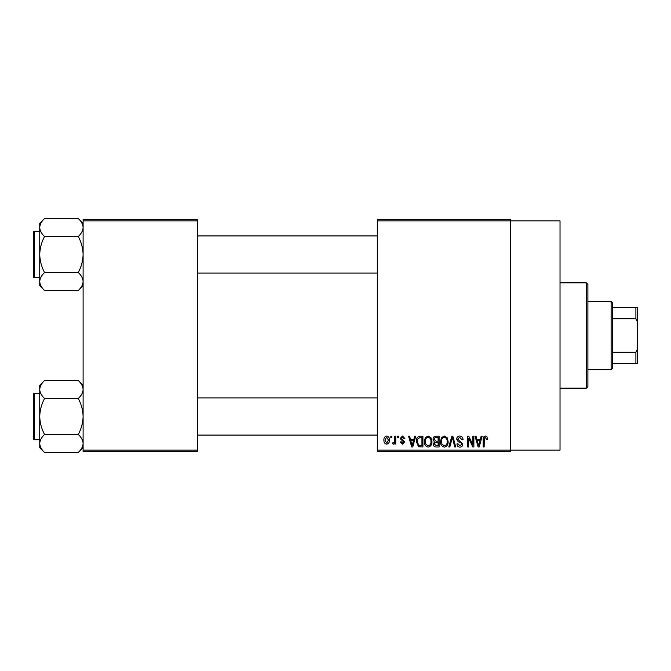 <?xml version="1.0" encoding="UTF-8"?>
<svg xmlns="http://www.w3.org/2000/svg" width="671" height="671" viewBox="0 0 671 671"><rect width="100%" height="100%" fill="white"/><g stroke="black" fill="none" stroke-linecap="round" stroke-linejoin="round"><path stroke-width="1.01" d="M377.312 220.91L377.312 219.367L510.48 219.367L510.48 220.91L560.025 220.91L560.025 450.09L510.48 450.09L510.48 451.633L377.312 451.633L377.312 450.09L510.48 450.09L510.48 220.91L377.312 220.91L377.312 450.09M390.824 436.15L391.805 436.15L391.805 437.702L390.824 437.702L390.824 436.15M397.576 436.15L398.566 436.15L398.566 437.702L397.576 437.702L397.576 436.15M414.703 436.15L415.735 436.15L412.74 446.987L411.7 446.987L408.555 436.15L409.587 436.15L410.442 439.388L413.856 439.388L414.703 436.15M430.958 437.71L431.931 441.426C432.141 444.504 430.874 446.4 428.123 447.129C425.422 446.425 424.156 444.563 424.324 441.56L425.305 437.668L428.123 436.007L430.958 437.71M447.146 437.71L448.119 441.426C448.329 444.504 447.062 446.4 444.311 447.129C441.61 446.425 440.344 444.563 440.512 441.56L441.493 437.668L444.311 436.007L447.146 437.71M459.769 436.007C461.908 436.242 462.99 437.458 463.04 439.673L462.051 439.807L459.685 437.274L457.689 439.136L462.755 444.16C462.688 445.989 461.749 446.978 459.954 447.129C458.033 446.945 457.052 445.863 456.985 443.892L457.966 443.749L459.92 445.863L461.774 444.127L461.463 443.019L458.201 441.736L456.699 439.153C456.808 437.19 457.832 436.142 459.769 436.007M481.149 436.15L482.181 436.15L479.186 446.987L478.146 446.987L475.001 436.15L476.033 436.15L476.888 439.388L480.293 439.388L481.149 436.15M486.945 436.771L487.532 439.388L486.542 439.53L485.351 437.274L484.294 438.096L484.152 446.987L483.17 446.987L483.17 439.631C482.927 437.66 483.665 436.452 485.401 436.007L486.945 436.771M472.887 436.15L473.877 436.15L473.877 446.987L472.829 446.987L468.668 438.297L468.668 446.987L467.679 446.987L467.679 436.15L468.744 436.15L472.887 444.823L472.887 436.15M451.868 436.15L452.833 436.15L455.752 446.987L454.728 446.987L452.405 437.417L449.805 446.987L448.773 446.987L451.868 436.15M436.049 436.15L439.102 436.15L439.102 446.987L436.041 446.987C434.322 446.92 433.424 446.014 433.332 444.261L434.397 441.996L433.055 439.329C433.072 437.299 434.07 436.234 436.049 436.15M420.029 436.15L422.915 436.15L422.915 446.987L418.595 446.785L416.305 441.627C416.045 438.549 417.287 436.72 420.029 436.15M402.499 436.007L404.898 438.54L403.917 438.683L402.424 437.131L401.099 438.356L404.756 441.929L402.533 444.177L400.251 441.921L401.241 441.778L402.499 443.045L403.774 442.088L400.109 438.557L402.499 436.007M394.766 436.15L395.747 436.15L395.747 444.034L394.766 444.034L394.766 442.776L393.592 444.177L392.652 443.749L392.938 442.625L393.642 442.768L394.582 441.845L394.766 436.15M386.672 436.007C388.66 436.511 389.574 437.878 389.415 440.092C389.583 442.315 388.668 443.674 386.672 444.177C384.701 443.69 383.778 442.357 383.921 440.176C383.737 437.911 384.651 436.527 386.672 436.007M197.685 451.633L83.103 451.633L83.103 450.09L197.685 450.09L197.685 451.633M197.685 220.91L83.103 220.91L83.103 219.367L197.685 219.367L197.685 450.09M83.103 220.91L83.103 450.09M479.044 443.808L479.966 440.654L477.224 440.654L478.591 445.863L479.044 443.808M444.303 445.863C446.408 445.284 447.356 443.799 447.129 441.409C447.263 439.178 446.324 437.802 444.319 437.274C442.256 437.844 441.317 439.279 441.501 441.593L441.921 444.043L444.303 445.863M438.121 445.72L438.121 442.483L435.236 442.592L434.322 444.085L436.402 445.72L438.121 445.72M438.121 441.216L438.121 437.417L435.009 437.551L434.036 439.32L436.175 441.216L438.121 441.216M428.115 445.863C430.22 445.284 431.168 443.799 430.941 441.409C431.076 439.178 430.136 437.802 428.132 437.274C426.068 437.844 425.129 439.279 425.313 441.593L425.733 444.043L428.115 445.863M421.933 445.72L421.933 437.417L420.163 437.417L417.681 438.993L417.287 441.644L418.779 445.51L421.933 445.72M412.598 443.808L413.521 440.654L410.778 440.654L412.145 445.863L412.598 443.808M386.697 443.045L388.425 440.092L386.647 437.131L384.911 440.092L386.697 443.045M586.353 282.852L587.897 284.403L587.897 386.597L586.353 388.148L586.353 282.852L560.025 282.852M83.103 285.678L78.281 290.501L44.563 290.501C41.552 287.7 39.941 284.705 39.74 281.501C39.925 278.348 41.535 275.345 44.563 272.51C41.543 266.865 39.933 260.868 39.74 254.519C39.941 248.153 41.543 242.156 44.563 236.519C41.552 233.718 39.941 230.723 39.74 227.528C39.925 224.366 41.535 221.363 44.563 218.528L39.74 223.351L39.74 285.678L44.563 290.501M33.55 234.389L33.55 232.216A0.931 0.931 0 0 1 34.481 231.285L34.481 277.744A0.931 0.931 0 0 1 33.55 276.813L33.55 232.216A0.931 0.931 0 0 1 34.481 231.285L39.74 231.285M34.481 277.744L39.74 277.744M83.103 223.351L78.281 218.528L44.563 218.528M78.281 218.528C81.292 221.329 82.902 224.332 83.103 227.528L83.003 226.286L83.103 227.528C82.919 230.69 81.308 233.684 78.281 236.519L44.563 236.519M78.281 236.519C81.3 242.172 82.91 248.169 83.103 254.519C82.902 260.885 81.3 266.882 78.281 272.51L44.563 272.51M78.281 272.51C81.292 275.311 82.902 278.306 83.103 281.501C82.919 284.663 81.308 287.666 78.281 290.501M611.13 369.57L611.13 301.43L612.673 302.982L612.673 368.018L611.13 369.57L587.897 369.57M611.13 301.43L587.897 301.43M637.45 363.372L635.898 363.372L635.898 352.25L637.45 348.995L637.45 363.372M612.673 363.372L635.898 363.372M612.673 307.628L637.45 307.628L637.45 348.995M612.673 352.25L635.898 352.25M637.45 322.005L635.898 318.75L635.898 307.628M612.673 318.75L635.898 318.75M33.55 276.813L33.55 274.649M83.103 447.649L78.281 452.472L44.563 452.472C41.552 449.671 39.941 446.668 39.74 443.472C39.925 440.31 41.535 437.316 44.563 434.481C41.543 428.828 39.933 422.831 39.74 416.481C39.941 410.115 41.543 404.118 44.563 398.49C41.552 395.689 39.941 392.694 39.74 389.499C39.925 386.337 41.535 383.334 44.563 380.499L39.74 385.322L39.74 447.649L44.563 452.472M33.55 396.351L33.55 394.187A0.931 0.931 0 0 1 34.481 393.256L34.481 439.715A0.931 0.931 0 0 1 33.55 438.784L33.55 394.187A0.931 0.931 0 0 1 34.481 393.256L39.74 393.256M34.481 439.715L39.74 439.715M83.103 385.322L78.281 380.499L44.563 380.499M78.281 380.499C81.292 383.3 82.902 386.295 83.103 389.499L83.003 388.249L83.103 389.499C82.919 392.652 81.308 395.655 78.281 398.49L44.563 398.49M78.281 398.49C81.3 404.135 82.91 410.132 83.103 416.481C82.902 422.847 81.3 428.844 78.281 434.481L44.563 434.481M78.281 434.481C81.292 437.282 82.902 440.277 83.103 443.472C82.919 446.634 81.308 449.637 78.281 452.472M33.55 438.784L33.55 436.611M586.353 388.148L560.025 388.148M377.312 235.932L197.685 235.932M377.312 273.097L197.685 273.097M197.685 435.068L377.312 435.068M197.685 397.903L377.312 397.903"/></g></svg>
